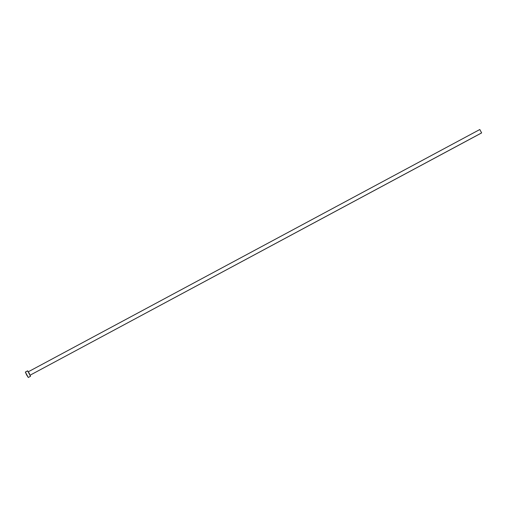 <?xml version="1.0" encoding="UTF-8"?>
<svg xmlns="http://www.w3.org/2000/svg" width="507" height="507" viewBox="0 0 507 507"><rect width="100%" height="100%" fill="white"/><g stroke="black" fill="none" stroke-linecap="round" stroke-linejoin="round"><path stroke-width="0.76" d="M28.259 371.802L479.812 129.519L481.644 132.916L30.173 375.155L481.644 132.916L479.818 129.519L28.348 371.758M28.924 372.734L29.679 374.134M30.54 376.276L28.284 377.481L26.611 374.907L25.363 372.043L28.284 377.481L30.547 376.27L27.625 370.832L25.369 372.043M25.363 372.049L28.284 377.481L25.35 372.132L27.689 370.851L30.477 376.251M30.084 375.205L481.599 132.904M28.284 377.481L30.54 376.27"/></g></svg>
